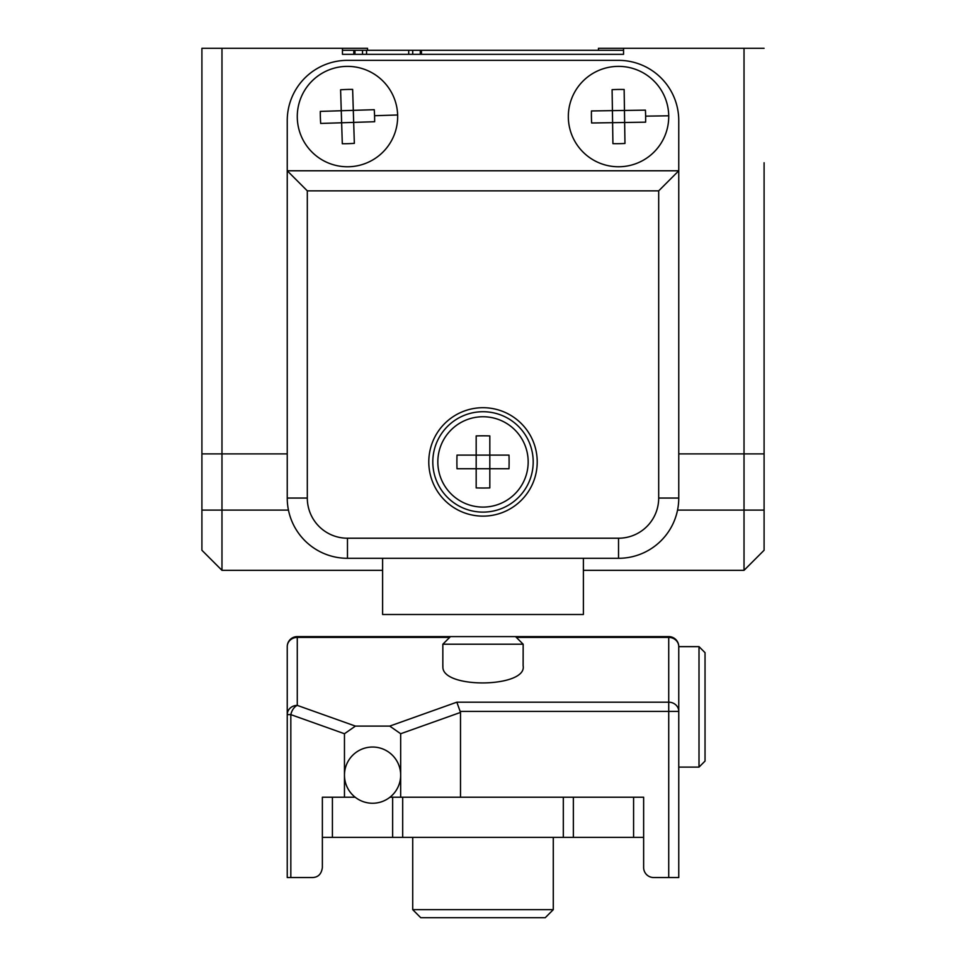 <?xml version="1.0" encoding="UTF-8"?>
<svg xmlns="http://www.w3.org/2000/svg" width="966" height="966" viewBox="0 0 966 966"><rect width="100%" height="100%" fill="white"/><g stroke="black" fill="none" stroke-linecap="round" stroke-linejoin="round"><path stroke-width="1.45" d="M764.094 170.088L764.094 453.887L678.76 453.887M382.608 570.338L221.975 570.338L201.906 550.258L201.906 48.3L342.447 48.3L342.447 54.325L353.798 54.325L353.798 50.304L623.553 50.304M287.24 453.887L201.906 453.887M677.552 510.108L744.025 510.108L744.025 48.3L623.553 48.3L623.553 54.325L342.447 54.325M618.53 60.351A60.23 60.23 0 0 1 678.76 120.581L678.76 170.777L658.691 190.857L307.309 190.857L287.24 170.777L287.24 498.058A60.23 60.23 0 0 0 347.47 558.3L618.53 558.3A60.23 60.23 0 0 0 678.76 498.058L678.76 170.777L287.24 170.777L287.24 120.581A60.23 60.23 0 0 1 347.47 60.351L618.53 60.351L347.47 60.351M307.309 190.857L307.309 498.058A40.161 40.161 0 0 0 347.47 538.219L618.53 538.219A40.161 40.161 0 0 0 658.691 498.058L658.691 190.857M483 516.134A54.217 54.217 0 0 1 428.783 461.917A54.217 54.217 0 0 1 483 407.7A54.217 54.217 0 0 1 537.217 461.917A54.217 54.217 0 0 1 483 516.134M668.726 115.799A50.196 50.196 0 0 1 619.291 166.756A50.196 50.196 0 0 1 568.334 117.333A50.196 50.196 0 0 1 617.769 66.376A50.196 50.196 0 0 1 668.726 115.799L645.638 116.149A79.031 39.509 89.1 0 1 645.614 122.175L624.64 122.501L624.459 110.45L645.421 110.136A79.031 39.509 89.1 0 1 645.638 116.149M612.915 143.644A79.031 39.509 -0.9 0 0 624.966 143.463L624.64 122.501L612.601 122.682L612.915 143.644M591.639 122.996L612.601 122.682L612.094 89.669A79.031 39.509 179.1 0 1 624.145 89.488L624.459 110.45L591.446 110.957A79.031 39.509 -90.9 0 0 591.421 116.983A79.031 39.509 -90.9 0 0 591.639 122.996M397.642 114.978A50.196 50.196 0 0 1 349.052 166.744A50.196 50.196 0 0 1 297.299 118.154A50.196 50.196 0 0 1 345.888 66.4A50.196 50.196 0 0 1 397.642 114.978L374.567 115.715A79.031 39.509 88.2 0 1 374.639 121.728L353.677 122.392L353.302 110.353L374.253 109.689A79.031 39.509 88.2 0 1 374.567 115.715M342.302 143.741A79.031 39.509 -1.8 0 0 354.341 143.354L353.677 122.392L341.638 122.779L342.302 143.741M320.688 123.443L341.638 122.779L340.6 89.778A79.031 39.509 178.2 0 1 352.638 89.403L353.302 110.353L320.301 111.404A79.031 39.509 -91.8 0 0 320.374 117.429A79.031 39.509 -91.8 0 0 320.688 123.443M483 512.113A50.196 50.196 0 0 1 432.804 461.917A50.196 50.196 0 0 1 483 411.721A50.196 50.196 0 0 1 533.196 461.917A50.196 50.196 0 0 1 483 512.113M528.173 461.917A45.173 45.173 0 0 0 483 416.744A45.173 45.173 0 0 0 437.827 461.917A45.173 45.173 0 0 0 483 507.09A45.173 45.173 0 0 0 528.173 461.917M476.178 468.739L457.003 468.739A114.906 57.453 -90 0 1 456.894 461.917A114.906 57.453 -90 0 1 457.003 455.095L489.822 455.095L489.822 487.915A114.906 57.453 0 0 1 476.178 487.915L476.178 468.739L508.997 468.739A114.906 57.453 90 0 0 509.106 461.917A114.906 57.453 90 0 0 508.997 455.095L489.822 455.095L489.822 435.92A114.906 57.453 180 0 0 476.178 435.92L476.178 468.739M678.76 170.777L678.76 120.581M382.608 558.3L382.608 614.509L583.392 614.509L583.392 558.3M421.454 50.304L421.454 54.325L623.553 54.325M764.094 162.747L764.094 550.258L744.025 570.338L583.392 570.338M221.975 570.338L221.975 48.3M764.094 510.108L744.025 510.108L744.025 570.338L764.094 550.258M744.025 48.3L764.094 48.3M342.447 48.3L367.551 48.3L367.551 50.304M598.449 50.304L598.449 48.3L623.553 48.3M342.447 50.304L353.798 50.304M412.724 50.304L412.724 54.325M362.528 50.304L362.528 54.325M563.311 797.228L643.634 797.228L643.634 837.389L563.311 837.389L563.311 797.228L460.504 797.228L460.504 712.425L400.673 733.737L400.673 775.143A28.111 28.111 0 0 1 372.574 803.253A28.111 28.111 0 0 1 344.464 775.143L344.464 733.737L355.403 726.094L389.733 726.094L400.673 733.737M332.413 797.228L332.413 837.389L322.366 837.389M332.413 837.389L563.311 837.389M449.649 637.403L297.274 637.403L297.274 636.606A10.034 10.034 0 0 0 287.24 646.64A10.034 10.034 0 0 1 297.274 636.606L668.726 636.606A10.034 10.034 0 0 1 678.76 646.64L678.76 877.539L653.668 877.539A10.034 10.034 0 0 1 643.634 867.504L643.634 837.389M389.733 726.094L456.846 702.185L460.504 712.425M389.962 797.228L460.504 797.228M402.689 797.228L402.689 837.389M287.24 646.64L287.24 714.623A10.034 9.237 0 0 1 297.274 705.385L297.274 637.403A10.034 9.237 180 0 0 287.24 646.64L287.24 877.539L312.332 877.539C318.14 877.406 321.485 874.061 322.366 867.504L322.366 797.228L355.174 797.228M344.464 797.228L344.464 775.143A28.111 28.111 0 0 1 372.574 747.032A28.111 28.111 0 0 1 400.673 775.143L400.673 797.228M516.351 637.403L668.726 637.403L668.726 636.606A10.034 10.034 0 0 1 678.76 646.64A10.034 9.237 180 0 0 668.726 637.403L668.726 702.185A10.034 9.237 0 0 1 678.76 711.423L668.726 711.423L668.726 877.539M456.846 702.185L668.726 702.185L668.726 711.423L460.42 711.423M515.542 636.606L523.161 644.213L523.125 665.719C527.472 687.647 442.826 689.144 442.875 667.144L442.875 665.719M355.403 726.094L297.274 705.385A10.034 6.231 109.6 0 0 290.826 714.623L344.464 733.737M287.24 714.623L290.826 714.623L290.826 877.539M678.76 646.64L699.01 646.64L699.01 767.113L678.76 767.113M699.01 767.113L705.035 761.087L705.035 652.666L699.01 646.64M523.161 644.213L442.839 644.213L442.839 666.431M553.216 909.67L412.724 909.67L412.724 837.389M545.186 917.7L420.753 917.7L412.724 909.67M658.691 498.058L678.76 498.058M307.309 498.058L287.24 498.058M618.53 538.219L618.53 558.3M347.47 538.219L347.47 558.3M201.906 510.108L288.448 510.108M420.282 54.325L420.282 50.304M354.969 54.325L354.969 50.304M408.715 50.304L408.715 54.325M366.549 50.304L366.549 54.325M573.357 797.228L573.357 837.389M633.587 797.228L633.587 837.389M392.643 797.228L392.643 837.389M450.458 636.606L442.839 644.213M553.276 837.389L553.276 909.67L545.247 917.7"/></g></svg>
